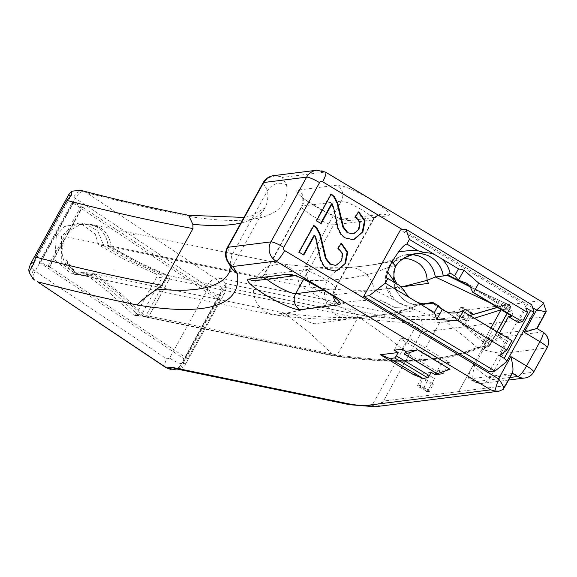 <?xml version="1.0" encoding="UTF-8"?>
<svg xmlns="http://www.w3.org/2000/svg" width="577" height="577" viewBox="0 0 577 577"><rect width="100%" height="100%" fill="white"/><g stroke="black" fill="none" stroke-linecap="round" stroke-linejoin="round"><path stroke-width="0.43" stroke-dasharray="2.88 2.16" d="M383.388 401.138C382.94 402.162 379.089 403.712 371.833 405.804L415.952 325.89C419.609 329.366 421.455 331.436 421.506 332.092L383.388 401.138A11.713 11.28 -97.2 0 1 375.1 406.749M188.592 215.3L186.465 216A882.651 142.389 -151.1 0 0 286.56 184.734L282.088 177.456L325.118 172.047L541.904 301.85M536.855 328.45L536.538 328.443A4.681 0.757 -151.1 0 1 536.783 328.948A4.681 0.757 -151.1 0 1 536.61 329.041L494.273 334.357A16.394 3.498 -59.1 0 0 482.098 349.071L496.624 322.767L543.31 316.896L545.07 311.969L546.188 311.457M496.624 322.767A11.713 11.28 82.8 0 0 496.638 322.738L421.556 332.172M226.17 285.233L180.139 368.624L182.051 367.773L185.282 364.52L224.792 292.943L226.321 287.577L226.17 285.233A11.713 10.249 101.7 0 0 225.665 283.487L399.601 319.427L415.952 325.89M180.139 368.624A11.713 10.249 -78.3 0 1 178.495 368.934L352.345 404.859L371.833 405.804M207.612 289.301A9.369 1.515 -151.1 0 0 219.895 294.919C222.7 288.428 221.344 283.091 215.834 278.9A9.369 4.27 -56.3 0 0 206.934 286.077L207.612 289.301L169.631 358.101A9.369 1.515 -151.1 0 0 181.921 363.719L178.509 367.542L173.857 369.417M226.321 287.577L225.109 282.903L221.633 278.684L220.991 278.251L215.834 278.9L86.608 192.718A2260.116 364.606 -151.1 0 0 186.465 216M217.558 299.398L220.522 299.023L187.503 358.836L184.546 359.211L217.558 299.398L72.291 202.513L39.272 262.326L40.751 262.138L49.608 267.302A882.651 142.389 -151.1 0 0 50.769 267.649L49.305 266.531L64.819 238.431L66.182 236.779L49.73 266.588L49.305 266.531M182.051 367.773L178.639 368.818L175.3 368.689M545.07 311.969L545.871 312.121M503.202 389.338L502.315 389.425L503.454 388.927M502.747 389.15L504.276 387.463M512.535 372.504L503.634 388.054M431.185 372.338L413.421 374.567M450.01 369.258L438.195 370.744L437.618 371.783A2.344 0.498 -59.1 0 0 436.969 373.586M509.989 377.481L474.092 381.772C472.332 379.962 472.404 374.682 474.294 365.941C481.535 373.355 486.815 377.264 490.147 377.675L503.555 353.391C499.949 353.47 493.176 352.258 483.23 349.749C490.616 342.558 495.982 338.439 499.329 337.394A11.713 11.28 -97.2 0 1 503.555 353.391L546.657 347.974A11.713 11.28 82.8 0 0 542.43 331.977L536.538 328.443L545.178 312.28M512.21 373.47A4.681 0.757 28.9 0 1 512.03 373.557L469.7 378.88A16.394 3.498 -59.1 0 1 469.087 378.772L474.085 381.772L481.788 383.409A11.713 11.28 -97.2 0 1 474.756 381.909L469.7 378.88M502.329 389.41L505.329 385.703L512.03 373.557M496.638 322.738L458.628 391.595A11.713 11.28 82.8 0 0 458.643 391.567L473.162 365.263A16.394 3.498 -59.1 0 0 469.087 378.772M531.612 304.627L526.08 305.32L400.409 229.971M526.08 305.32L489.397 371.776M438.195 370.744L440.958 372.403M508.575 380.048L481.802 383.409A11.713 11.28 -97.2 0 0 490.147 377.675L533.249 372.259A11.713 11.28 -97.2 0 1 524.897 377.993M316.196 238.835L315.569 238.914L314.119 235.25M320.639 259.34L320.019 259.419L315.569 238.914M323.61 265.514L322.99 265.593L320.019 259.419M327.693 269.286L327.072 269.365L322.99 265.593M334.689 270.981L327.072 269.365M341.454 243.256L340.834 243.335L341.202 243.631M338.129 248.06L337.509 248.139L340.834 243.335M342.709 253.707L342.089 253.786L337.509 248.139M341.627 260.703L341.007 260.775L342.089 253.786M336.622 265.031L335.994 265.11L341.007 260.775M334.566 265.348L335.994 265.11M313.917 225.492L313.297 225.571L313.729 225.845M299.153 252.243L298.533 252.322L313.297 225.571M303.783 255.02L298.533 252.322M333.549 207.395L332.929 207.468L331.479 203.811M337.999 227.901L337.379 227.98L332.929 207.468M340.971 234.074L340.351 234.147L337.379 227.98M345.053 237.839L344.433 237.919L340.351 234.147M352.049 239.542L344.433 237.919M358.815 211.809L358.194 211.889L358.555 212.185M355.49 216.613L354.869 216.692L358.194 211.889M360.07 222.26L359.442 222.34L354.869 216.692M358.988 229.257L358.36 229.336L359.442 222.34M353.975 233.584L353.355 233.663L358.36 229.336M351.92 233.909L353.355 233.663M331.277 194.052L330.657 194.132L331.083 194.399M316.506 220.803L315.886 220.883L330.657 194.132M321.144 223.58L315.886 220.883M470.053 286.495L505.827 308.233L510.046 311.436L508.741 310.296L509.332 307.563L510.227 308.515L509.873 308.702A2.344 2.258 -97.2 0 0 508.64 305.32L499.797 306.43L501.117 309.647A2.344 2.258 82.8 0 0 499.797 306.43L489.606 302.586M490.977 328.032L480.533 346.95A2.344 2.258 -97.2 0 1 477.107 347.542L476.941 347.397C455.303 328.666 436.414 314.292 420.272 304.267L412.065 307.613L388.48 313.924L413.211 310.953L412.065 307.613L410.629 308.147L395.238 307.678L380.027 300.083C363.64 299.946 346.106 301.605 327.419 305.053L281.273 314.083L284.533 316.203L295.352 314.415A1430.477 230.771 28.9 0 1 284.346 313.015L95.912 274.075L121.487 294.162L145.894 316.91L121.451 294.14L96.128 274.118L83.203 275.59L75.818 272.532L66.204 259.982C66.492 263.155 69.543 267.317 75.356 272.452L72.911 272.027C57.736 259.614 62.15 246.004 64.819 238.431M496.963 331.624L490.876 342.651L489.166 344.094L489.743 345.63L480.533 346.95L479.458 347.931L477.107 347.542C460.677 354.79 440.215 359.06 415.728 360.337L415.563 360.192C392.403 361.426 365.191 359.853 333.924 355.482L309.928 333.102L284.346 313.015L272.806 314.725L264.288 311.493C248.593 298.028 253.866 284.072 257.227 276.26C283.855 279.816 307.303 281.107 327.585 280.133C352.013 278.987 372.331 274.63 388.545 267.079L395.591 266.192M402.746 258.943C383.748 263.538 365.551 266.372 348.176 267.454L305.868 269.531C305.211 270.115 306.726 275.979 310.412 287.122C320.12 292.294 326.95 294.97 330.902 295.157L374.769 290.238L380.322 289.553L374.206 289.928C355.562 290.851 334.299 289.921 310.412 287.122A1430.477 230.771 28.9 0 1 299.413 285.723C298.23 276.989 294.732 270.707 288.918 266.87L280.415 263.66L265.514 267.274L257.227 276.26L66.182 236.779L82.634 206.977L82.208 206.927L66.694 235.034L66.182 236.779M401.484 287.007L380.33 289.553L401.181 286.733M388.444 313.931L365.27 316.845L388.48 313.924M477.107 347.542L486.245 346.222L476.941 347.397C460.511 354.646 440.049 358.908 415.563 360.192L388.408 337.754L359.68 317.559L365.263 316.845L359.139 317.213C340.502 318.143 319.232 317.206 295.352 314.415C304.613 320.386 311.198 323.502 315.114 323.755L359.68 317.559L359.139 317.213L350.975 319.052L340.639 317.292C334.133 314.241 329.719 310.166 327.404 305.06C323.43 296.708 323.488 288.399 327.585 280.133C332.388 272.279 339.247 268.06 348.162 267.454L347.931 267.461C370.953 266.069 388.271 262.456 399.883 256.635L388.545 267.079A26.232 25.273 82.8 0 1 400.633 256.303L399.883 256.635M474.561 318.187L439.645 322.608L419.147 359.745C395.909 360.978 368.602 359.406 337.22 355.006L357.718 317.869L356.759 314.515L327.433 301.382L299.413 285.723L110.972 246.783L138.999 262.441L168.628 275.734L138.963 262.412L122.822 253.793L111.195 246.826C109.998 238.063 106.485 231.766 100.658 227.944L91.938 224.677L85.699 224.655L92.969 224.871L97.059 226.184L99.987 227.828L97.542 227.403L88.67 224.049L79.951 224.814L71.692 229.408L66.694 235.034M470.053 315.489L438.419 319.232L439.797 320.624L439.645 322.608C416.406 323.848 389.1 322.269 357.718 317.869L169.501 278.979L149.003 316.109L337.22 355.006L335.122 356.16L333.924 355.482L145.483 316.542M505.827 308.233A4.681 1.623 123.1 0 1 505.272 308.161A4.681 1.623 123.1 0 1 505.567 304.966L470.428 286.985L505.322 303.163A2.344 0.959 112.1 0 1 505.567 304.966L509.332 307.563M508.64 305.32L505.192 303.134A2.344 0.959 112.1 0 1 505.322 303.163C509.7 304.714 511.41 306.3 510.45 307.93A2.344 2.322 -166.9 0 1 510.227 308.515M505.192 303.134L470.435 287.029M427.023 278.453C426.482 272.647 423.944 267.793 419.421 263.877M410.629 308.147L395.238 307.678L381.707 300.631M489.166 344.094L452.015 315.496L432.144 302.593M489.765 345.58A2.344 2.286 20 0 1 486.245 346.222L483.504 342.428A2.344 0.829 -46.7 0 0 485.574 341.187A4.681 1.637 -58.3 0 1 489.246 338.273L493.732 340.993A4.681 3.412 -61.1 0 0 493.494 340.834A4.681 3.412 -61.1 0 0 488.221 343.315M483.504 342.428L452.015 315.496A4.681 0.534 -57.6 0 0 451.971 315.381L489.246 338.273M445.898 311.501L451.957 315.374A4.681 0.534 -57.6 0 1 451.971 315.381L446.1 311.587M507.075 313.311L508.849 310.008L508.82 311.162L508.431 310.657A4.681 3.231 137.6 0 0 510.046 311.436A17.562 3.75 -59.1 0 1 511.994 311.017L465.827 282.687M490.876 342.651L493.732 340.993L491.388 339.593L493.912 341.137A17.562 3.75 120.9 0 1 493.732 340.993M511.806 316.21A17.562 3.75 -59.1 0 0 511.994 311.017M412.634 254.529A26.232 25.273 82.8 0 0 407.059 254.587A26.232 25.273 82.8 0 0 403.359 255.344L400.633 256.303M412.584 254.536L403.359 255.344M385.681 283.386A26.232 25.273 -97.2 0 1 388.545 267.079L385.681 283.386L386.258 286.329A26.232 25.273 -97.2 0 0 394.884 300.199L386.258 286.329M423.72 303.834L420.272 304.267C412.865 307.115 405.638 306.625 398.584 302.788A26.232 25.273 -97.2 0 1 394.884 300.199M420.272 304.267A26.232 25.273 -97.2 0 1 413.99 305.933A26.232 25.273 -97.2 0 1 398.584 302.788M404.181 290.541C399.911 290.065 396.442 286.365 393.774 279.448L393.665 275.864A26.232 25.273 82.8 0 0 422.09 304.916A26.232 25.273 82.8 0 0 428.372 303.25L427.434 303.365M432.685 303.004L439.479 307.346M512.015 340.646L507.659 341.195L498.081 335.446L501.42 335.028A17.562 3.75 120.9 0 1 493.912 341.137M501.42 335.028L462.249 310.989M499.386 333.08L498.081 335.446M394.228 350.174L400.481 338.843L441.369 363.351L435.996 373.088M400.481 338.843L408.473 337.841L449.353 362.349L441.369 363.351M133.143 234.457A880.625 142.065 -151.1 0 0 134.391 234.745L134.73 234.789M85.699 224.655L86.117 224.713M86.182 224.756L93.416 224.958L100.448 227.908M111.195 246.826L111.101 246.768C110.229 238.546 106.745 232.271 100.658 227.944M169.501 278.979L168.628 275.734M169.407 278.915A1491.394 240.595 28.9 0 1 166.479 278.496L145.981 315.633L145.065 316.564L143.875 316.787L146.81 317.206L148.909 316.052L169.407 278.915L168.837 275.77M146.81 317.206L145.894 316.91M149.003 316.109L146.796 317.249L146.104 316.946M113.64 269.784A880.625 142.065 -151.1 0 0 114.888 270.072L113.64 269.784L114.859 270.123M66.204 259.982L66.615 260.032M66.68 260.076C67.394 263.949 70.444 268.103 75.818 272.532M96.128 274.118L90.762 275.662L85.367 275.864L80.513 274.811L76.027 272.568M50.826 267.548A882.651 142.389 28.9 0 1 49.665 267.201L47.992 266.228L49.73 266.588M47.992 266.228L80.903 206.624L82.634 206.977M518.045 322.377L526.036 307.909M418.513 253.382L406.302 256.743A25.994 25.049 -97.2 0 1 415.188 253.801A25.994 25.049 -97.2 0 1 416.652 253.656M403.28 258.453A26.232 25.273 -97.2 0 1 415.159 253.563A26.232 25.273 -97.2 0 1 443.439 275.957M406.295 256.743L404.376 257.825M395.642 266.091L393.665 275.864M393.766 279.448A25.994 25.049 82.8 0 0 422.061 304.678A25.994 25.049 82.8 0 0 425.624 303.956M507.659 341.195L499.675 355.663M408.473 337.841L402.212 349.172M443.1 373.687L449.353 362.349M40.751 262.138L73.769 202.332L82.626 207.489A882.651 142.389 -151.1 0 0 83.788 207.835L83.73 207.936A882.651 142.389 28.9 0 1 82.569 207.597L80.903 206.624M83.73 207.936L82.208 206.927M111.101 246.768A1421.454 229.22 28.9 0 1 108.195 246.365C107.207 237.875 103.658 231.557 97.542 227.403M166.479 278.496L166.688 276.448L165.664 275.2L136.208 262.016L108.195 246.365M143.875 316.787L118.696 293.736L93.135 273.657L81.494 275.352L72.911 272.027M96.034 274.053A1421.454 229.401 28.9 0 1 93.135 273.657M73.769 202.332L72.291 202.513M395.166 282.838L397.618 284.786L399.032 285.153M542.863 332.049A11.713 2.503 -59.1 0 0 542.43 331.977L499.329 337.394L494.273 334.357M533.689 372.035A11.713 1.89 -151.1 0 1 533.249 372.259L546.657 347.974A11.713 1.89 -151.1 0 0 547.097 347.751M227.663 261.713A14.05 13.336 148.4 0 1 227.504 248.362A14.05 2.265 28.9 0 1 227.338 247.562M33.646 263.884L34.483 261.958L33.913 262.066M33.516 263.732L33.913 263.148M30.379 264.172L33.488 270.029A14.05 2.265 -151.1 0 0 35.147 271.183A9.369 4.27 -56.3 0 0 34.238 279.78M166.068 367.708L165.974 367.636A9.369 4.27 123.7 0 1 166.724 358.923L169.631 358.101M34.483 261.958L70.394 196.894L70.041 196.49M68.829 194.521L73.705 197.183A14.05 2.265 -151.1 0 0 75.363 198.329A9.369 4.27 123.7 0 1 83.16 191.153L86.608 192.718M139.338 316.117L140.471 315.929L141.459 314.963L161.957 277.825L162.252 276.131L161.596 274.854L131.7 261.352L103.701 245.715L97.765 230.937L84.978 223.696L73.156 225.419L61.551 236.274A1362.961 219.873 -151.1 0 1 56.358 235.495L64.465 226.617L79.943 222.938L95.27 234.118L98.487 244.922L126.471 260.544L156.576 274.291L157.038 275.669L156.706 277.01L136.208 314.148L135.278 315.085L134.08 315.302L139.338 316.117L114.188 293.073L88.634 273A1408.5 227.223 28.9 0 1 83.42 272.207L108.959 292.265L134.08 315.302M103.701 245.715A1408.5 227.223 28.9 0 1 98.487 244.922M88.634 273L76.856 274.681L61.241 263.235L61.551 236.274M56.358 235.495L54.858 259.938L71.483 273.866L83.42 272.207M220.522 299.023L83.788 207.835M187.503 358.836L50.769 267.649M184.546 359.211L39.272 262.326M232.041 268.832L230.201 263.631L231.795 255.337A868.601 140.124 28.9 0 1 229.105 272.697L264.85 207.944A868.601 140.124 28.9 0 1 240.876 223.025M71.577 195.17L70.394 196.894M71.353 195.199L71.101 195.783M80.354 190.244L83.16 191.153M225.665 283.487L178.495 368.934M286.56 184.734C278.691 181.625 272.351 183.58 267.54 190.583L231.795 255.337L227.504 248.362L263.249 183.609A14.05 2.265 28.9 0 1 263.083 182.808M273.628 175.653A14.05 13.538 82.8 0 1 282.088 177.456A14.05 13.336 -31.6 0 0 263.249 183.609L267.54 190.583A868.601 140.124 28.9 0 1 264.85 207.944L251.853 215.805L243.97 217.421M472.253 313.787L472.556 313.282L470.551 313.535A6.758 1.089 -151.1 0 0 470.471 313.39A6.758 1.089 -151.1 0 0 466.461 310.339A6.758 1.089 -151.1 0 0 460.655 307.505A6.758 1.089 -151.1 0 0 460.323 307.397L462.328 307.144L462.437 307.909L458.621 314.826A12.882 2.077 28.9 0 1 460.46 315.778L467.009 319.708A12.882 2.077 28.9 0 1 468.43 320.711L472.253 313.787A12.882 2.077 -151.1 0 0 462.437 307.909M468.43 320.711L466.281 320.978L470.363 313.585L472.347 313.333M460.46 315.778L457.95 320.329L464.499 324.26L467.009 319.708M466.281 320.978L462.271 317.927L456.472 315.1L458.621 314.826M470.551 313.535L466.461 310.339L460.554 307.7L462.538 307.454M456.472 315.1L460.655 307.505M464.499 324.26A12.882 2.077 -151.1 0 0 457.95 320.329M472.556 313.282A12.11 1.955 -151.1 0 0 462.328 307.144M462.271 317.927L466.461 310.339M429.584 391.076L429.158 391.906L427.153 392.151A6.758 1.089 -151.1 0 0 427.067 392.014A6.758 1.089 -151.1 0 0 423.064 388.956A6.758 1.089 -151.1 0 0 417.258 386.128A6.758 1.089 -151.1 0 0 416.919 386.02L419.349 385.688L423.597 378.274A12.882 2.077 28.9 0 1 425.437 379.226L427.954 374.668L434.503 378.599L431.985 383.15A12.882 2.077 28.9 0 1 433.406 384.152L429.584 391.076A12.882 2.077 -151.1 0 0 419.775 385.191M427.153 392.151L431.257 384.426L433.406 384.152M427.052 391.833L429.158 391.567M425.437 379.226L431.985 383.15M431.257 384.426L427.247 381.368L421.448 378.541L423.597 378.274M421.448 378.541L417.236 385.955M416.919 386.02L419.349 385.688M434.503 378.599A12.882 2.077 -151.1 0 0 427.954 374.668M429.158 391.906A12.11 1.955 -151.1 0 0 418.924 385.768M427.247 381.368L423.064 388.956L417.258 386.128M427.067 392.014L423.064 388.956M421.506 332.092A11.713 11.28 82.8 0 0 417.207 316.218A222.498 35.897 28.9 0 1 395.57 314.328L220.991 278.251M539.848 300.805L417.207 316.218M399.508 319.413A11.713 10.249 101.7 0 0 395.57 314.328M185.873 363.221L181.921 363.719L219.895 294.919L223.854 294.421M316.665 170.251A14.05 13.538 -97.2 0 1 325.118 172.047A11.713 2.503 120.9 0 1 325.551 172.126M532.672 307.714L402.566 229.696M405.242 352.367L437.618 371.783M536.61 329.041L543.31 316.896M505.495 385.631A4.681 0.757 28.9 0 1 505.329 385.703L458.643 391.567M458.628 391.595L383.539 401.037M337.105 185.152L298.02 190.064A30.444 4.912 -151.1 0 0 315.453 206.378A30.444 4.912 -151.1 0 0 349.049 220.659L388.126 215.748A30.444 4.912 -151.1 0 0 370.694 199.433A30.444 4.912 -151.1 0 0 337.105 185.152A11.713 11.28 82.8 0 1 341.332 201.157A18.738 3.022 28.9 0 1 360.264 208.924A18.738 3.022 28.9 0 1 373.434 219.621A18.738 3.022 28.9 0 1 372.728 219.981L333.65 224.893L303.639 279.261M473.162 365.263L474.294 365.941L483.23 349.749L482.098 349.071M352.345 404.859A11.713 10.249 -78.3 0 1 349.633 404.715M317.963 247.54L317.343 247.62M335.324 216.094L334.696 216.173M480.533 346.95C464.096 354.191 443.634 358.454 419.147 359.745L417.625 360.87L415.728 360.337C392.555 361.57 365.335 359.998 334.069 355.627L145.628 316.686M485.949 346.431A2.344 2.258 82.8 0 0 489.375 345.839L509.873 308.702L501.326 309.777M168.318 275.575L356.759 314.515C388.032 318.886 415.252 320.459 438.419 319.232L438.217 319.153C415.058 320.386 387.845 318.814 356.579 314.443L168.138 275.503M499.797 306.43L497.482 307.418M478.86 348.097L487.702 346.986L489.743 345.63L510.45 307.93A2.344 2.322 -166.9 0 0 508.9 305.19L499.595 306.358L497.324 307.325M469.909 315.403L438.217 319.153L405.956 305.969L374.206 289.928C373.139 283.119 370.059 277.551 364.967 273.209C359.175 268.889 353.571 266.963 348.176 267.432M470.673 287.115L484.507 295.135L505.272 308.154L508.424 310.65A4.681 3.231 137.6 0 1 508.424 306.719M168.073 275.46A1488.494 240.126 28.9 0 1 165.339 275.07M168.253 275.532A1488.703 240.162 28.9 0 1 165.52 275.135M148.909 316.052A1491.394 240.595 28.9 0 1 145.981 315.633M145.563 316.636A1488.703 240.162 28.9 0 1 142.829 316.246M145.418 316.492A1488.494 240.126 28.9 0 1 142.685 316.102M534.028 311.674L506.065 362.327M33.488 270.029A9.369 5.59 -54.1 0 0 33.048 278.864M206.934 286.077L75.363 198.329L35.147 271.183L166.724 358.923M160.817 274.4A1478.663 238.546 28.9 0 1 155.574 273.585M160.997 274.472A1478.88 238.575 28.9 0 1 155.754 273.657M161.957 277.825A1481.585 239.015 28.9 0 1 156.706 277.01M141.459 314.963A1481.585 239.015 28.9 0 1 136.208 314.148M138.307 315.576A1478.88 238.575 28.9 0 1 133.056 314.761M138.163 315.431A1478.663 238.546 28.9 0 1 132.919 314.616M266.711 279.246A18.738 3.022 28.9 0 1 263.566 275.222C259.03 279.96 256.476 281.756 255.921 280.602A11.713 11.28 82.8 0 0 264.273 274.868L303.351 269.957A18.738 3.022 28.9 0 1 322.283 277.725A18.738 3.022 28.9 0 1 335.453 288.421A18.738 3.022 28.9 0 1 334.747 288.781A11.713 11.28 82.8 0 0 333.492 296.866M298.02 190.064A11.713 11.28 -97.2 0 1 302.247 206.068L264.273 274.868A18.738 3.022 28.9 0 0 263.566 275.222L301.547 206.422C304.692 195.516 300.877 197.24 301.403 196.021C296.787 196.389 345.544 223.263 343.228 219.116L342.002 219.159A11.713 11.28 -97.2 0 0 333.65 224.893A18.738 3.022 28.9 0 1 314.71 217.125A18.738 3.022 28.9 0 1 301.547 206.422A18.738 3.022 28.9 0 1 302.247 206.068L341.332 201.157L303.351 269.957A11.713 11.28 -97.2 0 1 294.998 275.691A11.713 11.28 -97.2 0 1 293.989 275.77M349.049 220.659A11.713 11.28 -97.2 0 0 342.002 219.159L381.08 214.247A11.713 11.28 -97.2 0 0 372.728 219.981L334.747 288.781L323.949 290.137M73.705 197.183A9.369 5.59 125.9 0 1 81.739 190.655M334.891 297.566L334.191 295.027L335.453 288.421L373.434 219.621C377.971 214.882 380.517 213.093 381.08 214.247A11.713 11.28 -97.2 0 1 388.126 215.748M185.282 364.52L224.792 292.943M176.959 369.028L178.639 368.818M536.783 328.948L537.007 328.537M544.45 314.696L544.868 313.361M334.371 271.024L334.992 270.952M351.732 239.585L352.352 239.505M479.458 347.931C463.454 355.143 442.739 359.464 417.315 360.906C394.416 362.168 367.015 360.589 335.122 356.16M411.235 307.938C394.163 314.213 374.076 317.913 350.975 319.052M454.561 316.989L451.971 315.381M351.054 319.016C331.486 319.997 309.315 319.052 284.54 316.189L272.806 314.725M454.957 276.015L449.937 272.935M411.264 307.93L416.81 305.767M439.277 307.115L432.865 302.968M443.951 310.476L454.344 316.852M441.167 308.767L431.863 303.055M347.931 267.461C329.611 268.442 307.108 267.173 280.415 263.66M146.796 317.249L335.013 356.146M418.888 253.332L415.188 253.801M407.059 254.587L415.159 253.563M422.09 304.916L413.99 305.933M422.061 304.678L429.252 303.776M281.857 263.898L93.416 224.958M92.969 224.871L90.308 224.316M91.923 224.677L91.519 224.619M81.494 275.352L84.487 275.763M271.421 314.487L83.203 275.59M397.055 283.971L397.582 284.764M387.124 278.338L397.618 284.778M28.864 271.226L28.987 272.113M170.749 369.417L173.857 369.403M79.943 222.938L84.978 223.696M76.856 274.681L71.483 273.866M230.201 263.631L230.411 266.17M294.133 275.799L294.998 275.691"/><path stroke-width="0.87" d="M541.904 301.85L543.433 302.889C543.231 304.007 540.93 306.387 536.538 310.029C542.546 310.974 545.654 311.674 545.864 312.128L546.246 311.32L543.433 302.889M503.454 388.927L503.519 388.833C503.952 387.217 502.3 383.885 498.557 378.829L494.792 391.011L499.076 391.17L375.1 406.749L349.633 404.715L175.3 368.689L171.838 367.289L166.688 367.931A9.369 4.27 123.7 0 1 165.967 367.643A9.369 4.27 123.7 0 1 165.96 367.636L37.462 281.756A2260.116 364.606 -151.1 0 0 137.312 305.038A882.651 142.389 -151.1 0 0 237.407 273.765L232.041 268.832L227.663 261.713A14.05 13.336 148.4 0 0 232.935 266.495L275.965 261.085A11.713 2.503 -59.1 0 0 284.663 250.577A2.344 2.258 -97.2 0 1 283.812 247.374L319.557 182.62A2.344 2.258 82.8 0 1 322.637 181.777A11.713 2.503 120.9 0 0 325.551 172.126L316.665 170.251A14.05 13.538 -97.2 0 0 306.639 177.132A11.713 1.89 28.9 0 1 319.557 182.62M173.857 369.417L166.688 367.931L37.462 281.756M499.076 391.17L503.202 389.338M284.663 250.577L498.557 378.829L510.847 356.572C512.888 364.707 513.451 370.016 512.535 372.504L503.137 389.432M427.622 377.74L422.912 378.332L413.421 374.567L380.387 354.761L398.152 352.525L396.327 355.836A2.344 0.498 120.9 0 1 394.589 357.935L427.622 377.74A2.344 0.498 -59.1 0 0 429.36 375.641L431.185 372.338L435.108 374.689L443.1 373.687L440.958 372.403M380.387 354.761L389.879 358.526L394.589 357.935M389.879 358.526L422.912 378.332M404.802 354.3A2.344 0.498 120.9 0 1 404.657 354.292A2.344 0.498 120.9 0 1 405.242 352.367L405.811 351.328L417.625 349.842L404.802 354.3L437.178 373.708L450.01 369.258L417.625 349.842M512.152 373.204A4.681 0.757 28.9 0 1 512.21 373.47L505.502 385.609A4.681 0.757 28.9 0 1 505.495 385.631A4.681 0.757 28.9 0 0 505.452 385.342M494.792 391.011L490.695 389.836L368.061 405.249A222.498 35.897 28.9 0 1 346.416 403.366L171.838 367.289M363.726 296.419L400.409 229.971L405.941 229.271L531.612 304.627L534.035 311.897L506.418 361.923L494.929 371.076L489.397 371.776L363.726 296.419L369.258 295.727L385.299 283.119L387.867 278.475A5329.886 5136.043 82.9 0 0 399.032 285.153L404.181 290.541A25.994 25.049 82.8 0 0 410.449 298.201L417.056 302.168A25.994 25.049 82.8 0 0 429.252 303.776A25.994 25.049 82.8 0 0 433.551 302.831L432.209 302.694L432.685 303.004M333.549 207.395L332.1 203.731L321.144 223.58L316.506 220.803L331.277 194.052L334.307 196.634L337.718 203.039L343.459 227.006L347.981 232.798L352.54 233.829L353.975 233.584L358.988 229.257L360.07 222.26L355.49 216.613L358.815 211.809L365.082 220.825L362.911 231.759L354.689 239.102L352.352 239.505L345.053 237.839L340.971 234.074L337.999 227.901L333.549 207.395M316.196 238.835L314.739 235.171L303.783 255.02L299.153 252.243L313.917 225.492L316.946 228.081L320.358 234.486L326.106 258.446L330.621 264.244L335.187 265.276L336.622 265.031L341.627 260.703L342.709 253.707L338.129 248.06L341.454 243.256L347.722 252.272L345.558 263.206L337.336 270.548L334.992 270.952L327.693 269.286L323.61 265.514L320.639 259.34L316.196 238.835M405.811 351.328L402.212 349.172L394.228 350.174L398.152 352.525M508.575 380.048L524.897 377.993A11.713 11.28 -97.2 0 1 517.85 376.492L509.989 377.481M314.739 235.171L314.119 235.25L303.351 254.76M337.336 270.548L334.689 270.981M345.558 263.206L336.708 270.62M347.722 252.272L347.102 252.344L344.931 263.278M341.202 243.631L347.102 252.344M330.621 264.244L335.187 265.276M326.106 258.446L325.486 258.525L330.001 264.324M320.358 234.486L319.737 234.558L325.486 258.525M316.946 228.081L316.326 228.16L319.737 234.558M313.297 225.571L316.326 228.16M332.1 203.731L331.479 203.811L320.704 223.321M354.689 239.102L352.049 239.542M362.911 231.759L354.069 239.181M365.082 220.825L364.462 220.904L362.291 231.839M358.555 212.185L364.462 220.904M347.981 232.798L352.54 233.829M343.459 227.006L342.839 227.086L347.354 232.877M337.718 203.039L337.098 203.118L342.839 227.086M334.307 196.634L333.679 196.714L337.098 203.118M330.657 194.132L333.679 196.714M501.326 309.777L501.031 309.813A2.344 2.258 82.8 0 0 501.117 309.647L490.977 328.032M401.181 286.733L403.503 286.639M489.606 302.586L435.339 276.974L427.131 280.328L401.484 287.007M534.035 311.897L530.552 310.614L526.036 307.909L527.587 312.431L522.401 321.829L518.045 322.377L508.467 316.629L511.806 316.21L472.642 292.171L470.255 286.776L466.562 283.163L458.405 280.22L454.957 276.015L449.937 272.935L447.615 274.789L470.053 286.495M468.358 285.658A4.681 0.418 113.5 0 0 468.336 285.925L447.197 275.316L447.615 274.789M470.392 286.971L468.336 285.925L470.435 287.029M419.421 263.877C413.803 260.09 408.942 258.388 404.816 258.77C408.942 258.373 413.81 260.076 419.421 263.877C423.929 267.8 426.461 272.661 427.023 278.453L427.131 280.328L428.43 283.372L403.547 286.639M507.075 313.311L496.963 331.624M435.339 276.974C433.983 268.868 429.937 262.6 423.215 258.179A26.232 25.273 82.8 0 1 435.339 276.974L443.439 275.957A463.735 446.829 -97.2 0 1 443.194 275.82L447.197 275.316M423.215 258.179A26.232 25.273 82.8 0 0 419.205 256.145A26.232 25.273 82.8 0 0 412.634 254.529M419.205 256.145L412.584 254.536M427.434 303.365L423.72 303.834M425.624 303.956A25.994 25.049 82.8 0 0 428.134 303.091L432.144 302.593M439.479 307.346L445.898 311.501M530.552 310.614L504.183 358.367L499.675 355.663L506.822 350.044L512.015 340.646L462.249 310.989C455.765 313.859 449.671 313.693 443.951 310.476L441.167 308.767L438.217 305.558L433.551 302.831M431.863 303.055L432.209 302.694M522.401 321.829L473.537 292.532L478.722 283.134L463.958 270.159L458.484 268.839L441.181 258.467A25.994 25.049 -97.2 0 1 450.024 272.986M472.642 292.171L473.537 292.532M508.467 316.629L499.386 333.08M527.587 312.431L478.722 283.134M458.405 280.22L463.958 270.159M454.626 275.82L458.484 268.839M405.941 229.271L409.425 239.426L406.857 244.071A5329.886 5135.098 -97.3 0 1 418.008 250.779L425.069 252.704A25.994 25.049 -97.2 0 1 434.575 254.507L441.181 258.467M416.652 253.656A25.994 25.049 -97.2 0 1 443.194 275.82M425.069 252.704L418.513 253.382C416.983 252.993 412.267 254.479 404.376 257.825L399.205 261.633L395.642 266.091M438.217 305.558L434.358 312.539L417.056 302.168M442.328 309.337L436.775 319.398L434.358 312.539M463.151 311.349L457.965 320.747L436.775 319.398M506.822 350.044L457.965 320.747M435.996 373.088L435.108 374.689M504.183 358.367L506.195 360.192L506.418 361.923M434.575 254.507L409.425 239.426M406.857 244.071C404.96 244.468 402.198 247.057 398.556 251.846C408.011 250.555 414.495 250.194 418.008 250.779M397.055 283.971L394.899 280.112L393.976 276.953L393.846 271.579L395.627 266.127L391.797 261.972L398.556 251.853M391.797 261.972L387.556 271.774L395.166 282.838M387.867 278.475L386.893 278.143L386.503 276.859L387.549 271.781M410.449 298.201L385.299 283.119M369.258 295.727L494.929 371.076M536.841 328.443L524.255 332.287L539.949 341.699A11.713 2.503 -59.1 0 0 542.863 332.049A11.713 11.713 0 0 1 547.097 347.751A11.713 1.89 -151.1 0 0 539.949 341.699L526.549 365.984A11.713 2.503 120.9 0 1 517.85 376.492L512.203 373.11M524.897 377.993A11.713 11.713 0 0 0 533.689 372.035A11.713 1.89 -151.1 0 0 526.549 365.984L510.847 356.572M230.411 266.17L229.105 272.697A868.601 140.124 28.9 0 1 157.081 289.063L161.726 285.24A2241.378 361.584 28.9 0 1 35.709 257.118L33.646 263.884L28.987 272.113L33.048 278.864L34.836 280.191M33.516 263.732L33.913 263.148M33.913 262.066L30.386 264.158L28.85 269.134L28.864 271.226M70.041 196.49L68.829 194.521L30.386 264.158M157.081 289.063C146.284 296.506 139.692 301.829 137.312 305.038M161.726 285.24L192.999 228.586L192.826 224.309L188.621 215.308L243.97 217.421M35.709 257.118L66.99 200.464L71.101 195.783M71.353 195.199L71.606 191.239L80.354 190.244C119.05 200.327 155.134 208.679 188.621 215.308M524.255 332.287L536.538 310.029L532.672 307.714M402.566 229.696L322.637 181.777M429.36 375.641L396.327 355.836M375.1 406.749A11.713 11.28 -97.2 0 1 368.061 405.249M490.695 389.836L275.965 261.085A14.05 13.538 82.8 0 1 270.894 241.886A11.713 1.89 28.9 0 1 283.812 247.374M237.407 273.765L232.935 266.495A14.05 13.538 -97.2 0 1 227.865 247.295A14.05 2.265 28.9 0 0 227.338 247.562A14.05 14.05 0 0 0 227.663 261.713M287.952 274.19L248.875 279.102A30.444 4.912 -151.1 0 0 266.3 295.417A30.444 4.912 -151.1 0 0 299.896 309.698L338.973 304.786A30.444 4.912 -151.1 0 0 321.548 288.471A30.444 4.912 -151.1 0 0 287.952 274.19A11.713 11.28 -97.2 0 0 293.989 275.77M349.633 404.715A11.713 10.249 -78.3 0 1 346.416 403.366M322.716 244.547L322.096 244.626M340.069 213.101L339.449 213.18M501.031 309.813L474.561 318.187M497.482 307.418L470.053 315.489M497.324 307.325L469.909 315.403M404.816 258.77L402.443 259.008M270.894 241.886L306.639 177.132L263.61 182.541L227.865 247.295L270.894 241.886M263.083 182.808A14.05 2.265 28.9 0 1 263.61 182.541A14.05 13.538 82.8 0 1 273.628 175.653A14.05 14.05 0 0 0 263.083 182.808L227.338 247.562M333.492 296.866A11.713 11.28 82.8 0 0 338.973 304.786M323.949 290.137L295.669 293.693A11.713 11.28 82.8 0 0 299.896 309.698M248.875 279.102A11.713 11.28 82.8 0 0 255.921 280.602L294.133 275.799M303.639 279.261L295.669 293.693A18.738 3.022 28.9 0 1 282.658 289.106A18.738 3.022 28.9 0 1 266.711 279.246M192.999 228.586A2241.378 361.584 28.9 0 1 66.99 200.464M240.876 223.025A868.601 140.124 28.9 0 1 192.826 224.309M173.634 369.446L176.959 369.028M541.89 301.836L325.551 172.126M437.041 373.708L404.657 354.292M537.007 328.537L543.484 316.809M543.491 316.787L544.45 314.696M504.276 387.463L505.502 385.609M446.1 311.587L439.277 307.115M432.865 302.968L432.281 302.593M395.62 266.141L397.329 263.66M166.068 367.708L170.749 369.417M545.864 312.128L536.848 328.464L542.863 332.049M533.689 372.035L547.097 347.751M294.998 275.691L293.765 275.734C290.974 271.327 340.812 298.836 335.598 298.828L334.891 297.566M71.598 191.232L68.829 194.521M273.628 175.653L316.665 170.251"/></g></svg>
